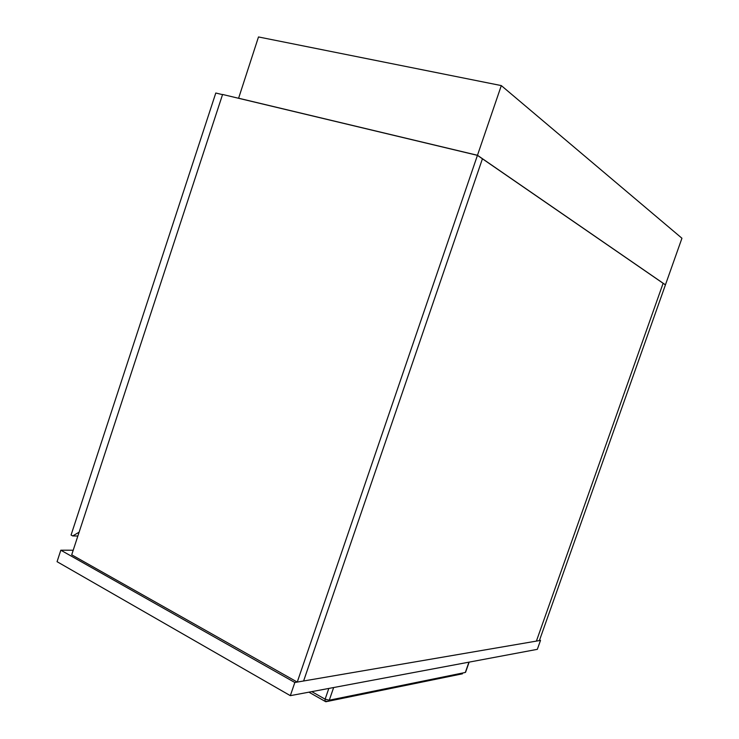 <?xml version="1.0" encoding="UTF-8"?>
<svg xmlns="http://www.w3.org/2000/svg" width="739" height="739" viewBox="0 0 739 739"><rect width="100%" height="100%" fill="white"/><g stroke="black" fill="none" stroke-linecap="round" stroke-linejoin="round"><path stroke-width="1.11" d="M663.123 283.296L536.403 641.101L303.609 680.989L482.428 158.793L663.123 283.296L536.403 641.101L539.387 640.593L665.423 284.875L663.123 283.296M303.609 680.989L482.428 158.793L477.44 155.356L297.254 682.079L303.609 680.989M477.44 155.356L222.587 94.463L71.701 554.804L297.254 682.079M222.531 94.629L215.788 93.022L71.073 535.036L72.708 535.932L79.11 532.182M77.854 536.024L72.708 535.932M501.31 85.595L477.468 155.282L665.433 284.829L681.94 238.244L501.31 85.595L258.493 36.95L238.586 98.278M238.374 98.167L477.468 155.282M539.609 639.983L540.505 640.399L294.833 682.494L60.82 550.204L73.198 550.232M294.833 682.494L290.335 695.658L537.336 649.332L540.505 640.399M290.335 695.658L57.06 561.686L60.82 550.204M311.784 691.63L325.123 699.168L328.818 688.443M333.64 687.538L329.28 700.202L465.33 672.462L468.942 662.153M308.902 692.175L324.966 701.274L328.679 701.256L329.28 700.202L325.123 699.168L324.966 701.274L325.834 701.745L462.475 673.802M469.145 662.116L465.607 672.204"/></g></svg>
